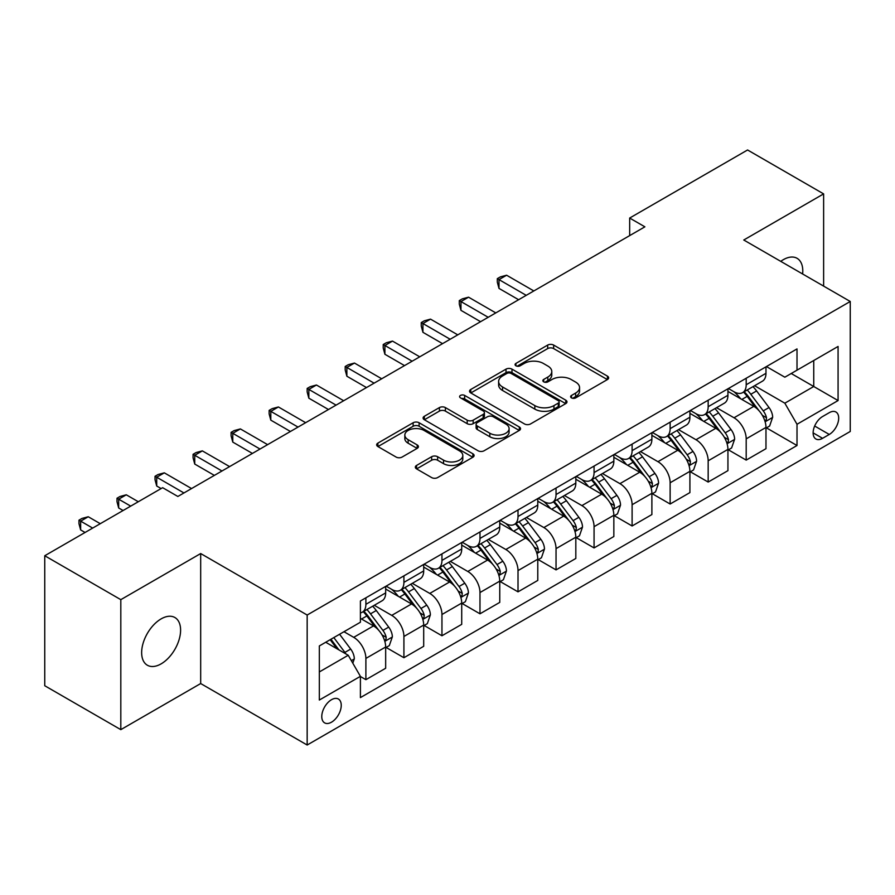 <?xml version="1.0" encoding="UTF-8"?>
<svg xmlns="http://www.w3.org/2000/svg" width="895" height="895" viewBox="0 0 895 895"><rect width="100%" height="100%" fill="white"/><g stroke="black" fill="none" stroke-linecap="round" stroke-linejoin="round"><path stroke-width="1.34" d="M571.491 397.883A2.954 1.712 0 0 0 575.675 397.883L607.403 379.558A4.229 2.439 0 0 0 608.645 377.835A4.229 2.439 0 0 0 607.403 376.113L553.647 345.078A4.229 2.439 0 0 0 547.673 345.078L515.945 363.404A2.954 1.712 0 0 0 515.072 364.612A2.954 1.712 0 0 0 515.945 365.809A2.954 1.712 0 0 0 520.129 365.809L524.235 363.437A13.514 7.798 0 0 1 543.343 363.437L547.818 366.033A13.514 7.798 0 0 1 551.779 371.548A13.514 7.798 0 0 1 547.818 377.063L543.712 379.435A2.954 1.712 0 0 0 542.851 380.643A2.954 1.712 0 0 0 543.712 381.852A2.954 1.712 0 0 0 547.897 381.852L552.002 379.48A13.514 7.798 0 0 1 571.122 379.48L575.597 382.064A13.514 7.798 0 0 1 579.557 387.58A13.514 7.798 0 0 1 575.597 393.095L571.491 395.467A2.954 1.712 0 0 0 570.63 396.675A2.954 1.712 0 0 0 571.491 397.883L571.491 395.467M161.122 663.866A27.532 15.897 120 0 0 179.112 639.601A27.532 15.897 120 0 0 174.894 617.528A27.532 15.897 120 0 0 161.122 618.893A27.532 15.897 120 0 0 143.133 643.158A27.532 15.897 120 0 0 147.362 665.231A27.532 15.897 120 0 0 161.122 663.866M802.614 273.982A27.532 15.897 120 0 0 797.087 258.319A27.532 15.897 120 0 0 783.315 259.684A27.532 15.897 120 0 0 780.742 261.362M331.508 722.187A13.772 7.954 120 0 0 340.503 710.048A13.772 7.954 120 0 0 338.388 699.017A13.772 7.954 120 0 0 331.508 699.7A13.772 7.954 120 0 0 322.513 711.838A13.772 7.954 120 0 0 324.617 722.869A13.772 7.954 120 0 0 331.508 722.187M416.567 465.434A4.229 2.439 0 0 0 415.336 467.156A4.229 2.439 0 0 0 416.567 468.879L431.647 477.583A4.229 2.439 0 0 0 437.621 477.583L472.862 457.233A4.229 2.439 0 0 0 474.104 455.51A4.229 2.439 0 0 0 472.862 453.787L419.106 422.753A4.229 2.439 0 0 0 413.132 422.753L377.903 443.103A4.229 2.439 0 0 0 376.661 444.826A4.229 2.439 0 0 0 377.903 446.549L396.116 457.065A4.229 2.439 0 0 0 402.09 457.065L417.171 448.361A4.229 2.439 0 0 0 418.401 446.639A4.229 2.439 0 0 0 417.171 444.916L408.131 439.691A11.299 6.522 0 0 1 404.831 435.082A11.299 6.522 0 0 1 411.801 429.052A11.299 6.522 0 0 1 424.107 430.473L459.504 450.901A11.299 6.522 0 0 1 462.804 455.51A11.299 6.522 0 0 1 455.835 461.54A11.299 6.522 0 0 1 443.528 460.131L437.621 456.718A4.229 2.439 0 0 0 431.647 456.718L416.567 465.434L416.567 468.879M200.681 553.546L120.814 599.661L44.75 555.75L44.75 685.738L120.814 729.649L200.681 683.545L307.164 745.02L307.164 615.033L200.681 553.546L200.681 683.545M823.624 286.109L823.624 193.891L743.767 240.005L850.25 301.481L307.164 615.033M823.624 193.891L747.571 149.98L629.666 218.044L629.666 235.609M44.75 555.75L162.644 487.685L177.859 496.468L644.881 226.827L629.666 218.044M524.526 423.961A4.229 2.439 0 0 0 530.5 423.961L565.741 403.611A4.229 2.439 0 0 0 566.982 401.889A4.229 2.439 0 0 0 565.741 400.166L511.985 369.132A4.229 2.439 0 0 0 506.011 369.132L470.77 389.482A4.229 2.439 0 0 0 469.539 391.204A4.229 2.439 0 0 0 470.77 392.927L524.526 423.961M461.652 398.521A2.954 1.712 0 0 1 464.65 398.935L464.65 395.422L519.301 426.982A4.229 2.439 0 0 1 520.543 428.705A4.229 2.439 0 0 1 519.301 430.428L484.061 450.778A4.229 2.439 0 0 1 478.087 450.778L424.331 419.733L424.331 416.287A4.229 2.439 0 0 0 423.1 418.01A4.229 2.439 0 0 0 424.331 419.733M424.331 416.287L439.423 407.583A4.229 2.439 0 0 1 445.386 407.583L467.19 420.169A4.229 2.439 0 0 0 473.164 420.169L483.166 414.396A4.229 2.439 0 0 0 484.408 412.673A4.229 2.439 0 0 0 483.166 410.939L460.466 397.839A2.954 1.712 0 0 1 459.605 396.63A2.954 1.712 0 0 1 461.428 395.053A2.954 1.712 0 0 1 464.65 395.422M829.262 412.673L822.561 416.544A13.335 7.697 120 0 0 813.846 428.291A13.335 7.697 120 0 0 815.893 438.986A13.335 7.697 120 0 0 822.561 438.326L829.262 434.455A13.335 7.697 120 0 0 837.966 422.708A13.335 7.697 120 0 0 835.93 412.013A13.335 7.697 120 0 0 829.262 412.673M307.164 745.02L850.25 431.468L850.25 301.481M766.433 366.57L784.837 377.198L797.009 370.172L797.009 348.916L360.405 600.981L360.405 622.238L319.336 645.944L319.336 700.047L360.405 676.34L360.405 697.597L797.009 445.52L797.009 424.275L784.837 403.186L754.586 385.723M797.009 370.172L838.078 346.454L838.078 400.557L797.009 424.275M120.814 599.661L120.814 729.649M791.225 373.506L813.745 386.506L813.745 360.506L838.078 346.454M784.837 403.186L813.745 386.506L838.078 400.557M319.336 671.944L348.233 655.263L325.724 642.263M360.405 676.508L365.887 679.674L365.887 658.418A17.206 9.934 -120 0 0 353.715 637.341L343.982 631.725M365.887 679.674L385.667 668.252L385.667 647.007A17.206 9.934 -120 0 0 373.495 625.918L360.405 618.367M386.114 647.443L403.913 657.713L403.913 636.468A17.206 9.934 -120 0 0 391.741 615.38L374.278 605.3M403.913 657.713L423.693 646.302L423.693 625.046A17.206 9.934 -120 0 0 411.521 603.968L385.667 589.033M424.152 625.482L441.951 635.763L441.951 614.507A17.206 9.934 -120 0 0 429.779 593.43L412.304 583.339M441.951 635.763L461.719 624.341L461.719 603.085A17.206 9.934 -120 0 0 449.558 582.007L423.693 567.083M462.178 603.532L479.977 613.802L479.977 592.546A17.206 9.934 -120 0 0 467.805 571.469L450.33 561.378M479.977 613.802L499.757 602.391L499.757 581.135A17.206 9.934 -120 0 0 487.585 560.057L461.719 545.122M500.215 581.571L518.015 591.841L518.015 570.596A17.206 9.934 -120 0 0 505.843 549.508L488.368 539.428M518.015 591.841L537.783 580.43L537.783 559.174A17.206 9.934 -120 0 0 525.611 538.096L499.757 523.161M538.242 559.61L556.041 569.891L556.041 548.635A17.206 9.934 -120 0 0 543.869 527.558L526.394 517.467M556.041 569.891L575.821 558.469L575.821 537.213A17.206 9.934 -120 0 0 563.649 516.135L537.783 501.211M576.268 537.66L594.067 547.93L594.067 526.674A17.206 9.934 -120 0 0 581.907 505.597L564.432 495.506M594.067 547.93L613.847 536.519L613.847 515.263A17.206 9.934 -120 0 0 601.675 494.185L575.821 479.25M614.306 515.699L632.105 525.98L632.105 504.724A17.206 9.934 -120 0 0 619.933 483.647L602.458 473.556M632.105 525.98L651.884 514.558L651.884 493.302A17.206 9.934 -120 0 0 639.712 472.224L613.847 457.289M652.332 493.738L670.131 504.019L670.131 482.763A17.206 9.934 -120 0 0 657.959 461.686L640.496 451.595M670.131 504.019L689.911 492.597L689.911 471.341A17.206 9.934 -120 0 0 677.739 450.263L651.884 435.339M690.369 471.788L708.169 482.058L708.169 460.802A17.206 9.934 -120 0 0 695.997 439.725L678.522 429.634M708.169 482.058L727.937 470.647L727.937 449.391A17.206 9.934 -120 0 0 715.776 428.313L689.911 413.378M728.396 449.827L746.195 460.108L746.195 438.852A17.206 9.934 -120 0 0 734.023 417.775L716.548 407.684M746.195 460.108L765.975 448.686L765.975 427.43A17.206 9.934 -120 0 0 753.803 406.352L727.937 391.417M728.396 388.519L734.023 391.775A17.206 9.934 -120 0 0 742.637 392.625A17.206 9.934 -120 0 0 746.195 384.749L746.195 378.249M690.369 410.481L695.997 413.725A17.206 9.934 -120 0 0 704.6 414.586A17.206 9.934 -120 0 0 708.169 406.699L708.169 400.199M652.332 432.442L657.959 435.686A17.206 9.934 -120 0 0 666.574 436.536A17.206 9.934 -120 0 0 670.131 428.66L670.131 422.16M614.306 454.392L619.933 457.647A17.206 9.934 -120 0 0 628.536 458.497A17.206 9.934 -120 0 0 632.105 450.621L632.105 444.121M576.268 476.353L581.907 479.597A17.206 9.934 -120 0 0 590.51 480.458A17.206 9.934 -120 0 0 594.067 472.571L594.067 466.071M538.242 498.314L543.869 501.558A17.206 9.934 -120 0 0 552.472 502.408A17.206 9.934 -120 0 0 556.041 494.532L556.041 488.032M500.215 520.264L505.843 523.519A17.206 9.934 -120 0 0 514.446 524.369A17.206 9.934 -120 0 0 518.015 516.493L518.015 509.993M462.178 542.225L467.805 545.469A17.206 9.934 -120 0 0 476.408 546.319A17.206 9.934 -120 0 0 479.977 538.443L479.977 531.943M424.152 564.174L429.779 567.43A17.206 9.934 -120 0 0 438.382 568.28A17.206 9.934 -120 0 0 441.951 560.404L441.951 553.904M386.114 586.135L391.741 589.391A17.206 9.934 -120 0 0 400.356 590.241A17.206 9.934 -120 0 0 403.913 582.365L403.913 575.865M766.433 427.866L797.009 445.52M742.637 392.625L762.406 381.203A17.206 9.934 -120 0 0 765.975 373.327L765.975 366.827M704.6 414.586L724.379 403.164A17.206 9.934 -120 0 0 727.937 395.288L727.937 388.788M666.574 436.536L686.342 425.125A17.206 9.934 -120 0 0 689.911 417.238L689.911 410.738M628.536 458.497L648.316 447.075A17.206 9.934 -120 0 0 651.884 439.199L651.884 432.699M590.51 480.458L610.289 469.036A17.206 9.934 -120 0 0 613.847 461.16L613.847 454.66M552.472 502.408L572.252 490.997A17.206 9.934 -120 0 0 575.821 483.11L575.821 476.61M514.446 524.369L534.225 512.947A17.206 9.934 -120 0 0 537.783 505.071L537.783 498.571M476.408 546.319L496.188 534.908A17.206 9.934 -120 0 0 499.757 527.032L499.757 520.532M438.382 568.28L458.162 556.869A17.206 9.934 -120 0 0 461.719 548.982L461.719 542.482M400.356 590.241L420.124 578.819A17.206 9.934 -120 0 0 423.693 570.943L423.693 564.443M360.405 612.896A17.206 9.934 -120 0 0 362.318 612.191L382.098 600.78A17.206 9.934 -120 0 0 385.667 592.904L385.667 586.404M362.318 612.191A17.206 9.934 -120 0 0 365.887 604.315L365.887 597.815M348.233 655.263L360.405 676.34M572.677 398.297L575.597 396.608A13.514 7.798 0 0 0 579.557 391.093L579.557 387.58M551.779 371.548L551.779 375.061A13.514 7.798 0 0 1 547.818 380.576L544.898 382.266M607.347 379.592L553.647 348.591A4.229 2.439 0 0 0 547.673 348.591L517.12 366.234M565.685 403.645L511.985 372.644A4.229 2.439 0 0 0 506.011 372.644L470.826 392.961M558.279 403.097A2.954 1.712 0 0 0 559.14 401.889A2.954 1.712 0 0 0 558.279 400.68L511.09 373.439A2.954 1.712 0 0 0 506.906 373.439L502.576 375.945A13.514 7.798 0 0 0 498.616 381.46A13.514 7.798 0 0 0 502.576 386.976L534.83 405.603A13.514 7.798 0 0 0 553.949 405.603L558.279 403.097L558.279 406.61A2.954 1.712 0 0 0 559.14 405.401L559.14 401.889M498.616 381.46L498.616 384.973A13.514 7.798 0 0 0 502.576 390.488L502.576 386.976M558.279 406.61L553.949 409.116A13.514 7.798 0 0 1 534.83 409.116L502.576 390.488M424.387 419.766L439.423 411.096L439.423 407.583M484.408 412.673L484.408 416.186A4.229 2.439 0 0 1 483.166 417.909L473.164 423.682A4.229 2.439 0 0 1 467.19 423.682L445.386 411.096A4.229 2.439 0 0 0 439.423 411.096M464.65 398.935L519.245 430.461M489.811 433.225A11.299 6.522 0 0 0 502.129 434.646A11.299 6.522 0 0 0 509.098 428.615A11.299 6.522 0 0 0 505.787 424.006L493.324 416.801A4.229 2.439 0 0 0 487.35 416.801L477.348 422.585A4.229 2.439 0 0 0 476.106 424.308A4.229 2.439 0 0 0 477.348 426.031L489.811 433.225L489.811 436.738A11.299 6.522 0 0 0 502.129 438.158A11.299 6.522 0 0 0 509.098 432.128L509.098 428.615M476.106 424.308L476.106 427.821A4.229 2.439 0 0 0 477.348 429.544L477.348 426.031M489.811 436.738L477.348 429.544M462.804 455.51L462.804 459.023A11.299 6.522 0 0 1 455.835 465.053A11.299 6.522 0 0 1 443.528 463.644L437.621 460.231A4.229 2.439 0 0 0 431.647 460.231L416.622 468.913M404.831 435.082L404.831 438.595A11.299 6.522 0 0 0 408.131 443.204L408.131 439.691M417.115 448.395L408.131 443.204M472.806 457.267L419.106 426.266A4.229 2.439 0 0 0 413.132 426.266L377.958 446.583M765.975 428.134L769.622 426.031L772.665 417.238A11.4 6.578 -120 0 0 769.029 407.538L756.599 390.936A32.914 19.008 -120 0 0 753.008 386.64M740.635 398.756A32.914 19.008 -120 0 0 733.9 391.697M764.934 421.153L766.265 419.721L766.512 417.73A11.4 6.578 -120 0 0 763.245 410.872L750.815 394.281A32.914 19.008 -120 0 0 747.224 389.974M744.159 391.741A27.32 15.774 60 0 1 748.645 396.843L759.161 410.883M533.834 290.942L506.604 275.224L498.996 279.62L498.996 288.403L518.619 299.724M743.577 392.088A32.914 19.008 60 0 1 747.168 396.384L755.425 407.415M498.996 288.403L497.318 282.16L497.318 278.647L526.226 295.339M497.318 278.647L500.361 276.891L506.604 275.224M727.937 450.095L731.595 447.981L734.638 439.199A11.4 6.578 -120 0 0 730.991 429.488L718.562 412.897A32.914 19.008 -120 0 0 714.971 408.59M702.609 420.706A32.914 19.008 -120 0 0 695.874 413.658M726.908 443.103L728.228 441.671L728.474 439.691A11.4 6.578 -120 0 0 725.218 432.833L712.778 416.231A32.914 19.008 -120 0 0 709.187 411.935M706.133 413.703A27.32 15.774 60 0 1 710.619 418.804L721.135 432.844M495.796 312.903L468.566 297.185L460.959 301.57L460.959 310.352L480.581 321.685M705.54 414.038A32.914 19.008 60 0 1 709.131 418.345L717.398 429.376M460.959 310.352L459.292 304.121L459.292 300.608L488.189 317.289M459.292 300.608L462.335 298.852L468.566 297.185M689.911 472.045L693.558 469.942L696.601 461.16A11.4 6.578 -120 0 0 692.965 451.449L680.536 434.858A32.914 19.008 -120 0 0 676.944 430.551M664.582 442.667A32.914 19.008 -120 0 0 657.836 435.619M688.87 465.064L690.202 463.632L690.448 461.641A11.4 6.578 -120 0 0 687.181 454.783L674.752 438.192A32.914 19.008 -120 0 0 671.16 433.885M668.095 435.652A27.32 15.774 60 0 1 672.581 440.754L683.098 454.805M457.77 334.864L430.54 319.135L422.932 323.531L422.932 332.313L442.555 343.646M667.513 435.999A32.914 19.008 60 0 1 671.105 440.295L679.361 451.326M422.932 332.313L421.254 326.082L421.254 322.569L450.163 339.25M421.254 322.569L424.297 320.813L430.54 319.135M651.884 494.006L655.532 491.903L658.575 483.11A11.4 6.578 -120 0 0 654.927 473.41L642.498 456.808A32.914 19.008 -120 0 0 638.907 452.512M626.545 464.628A32.914 19.008 -120 0 0 619.81 457.569M650.844 487.025L652.164 485.593L652.421 483.602A11.4 6.578 -120 0 0 649.155 476.744L636.725 460.142A32.914 19.008 -120 0 0 633.134 455.846M630.069 457.613A27.32 15.774 60 0 1 634.555 462.715L645.071 476.755M419.733 356.814L392.502 341.096L384.906 345.492L384.906 354.275L404.529 365.596M629.476 457.949A32.914 19.008 60 0 1 633.067 462.256L641.335 473.287M384.906 354.275L383.228 348.032L383.228 344.519L412.125 361.211M383.228 344.519L386.271 342.763L392.502 341.096M613.847 515.967L617.494 513.853L620.537 505.071A11.4 6.578 -120 0 0 616.901 495.36L604.472 478.769A32.914 19.008 -120 0 0 600.881 474.462M588.518 486.578A32.914 19.008 -120 0 0 581.772 479.53M612.806 508.975L614.138 507.543L614.384 505.552A11.4 6.578 -120 0 0 611.117 498.694L598.688 482.103A32.914 19.008 -120 0 0 595.097 477.807M592.031 479.575A27.32 15.774 60 0 1 596.518 484.676L607.045 498.716M381.706 378.775L354.476 363.057L346.868 367.442L346.868 376.224L366.491 387.557M591.45 479.91A32.914 19.008 60 0 1 595.041 484.217L603.308 495.248M346.868 376.224L345.201 369.993L345.201 366.48L374.099 383.161M345.201 366.48L348.233 364.724L354.476 363.057M575.821 537.917L579.468 535.814L582.511 527.032A11.4 6.578 -120 0 0 578.875 517.321L566.434 500.719A32.914 19.008 -120 0 0 562.843 496.423M550.481 508.539A32.914 19.008 -120 0 0 543.746 501.491M574.78 530.936L576.1 529.504L576.358 527.513A11.4 6.578 -120 0 0 573.091 520.655L560.662 504.064A32.914 19.008 -120 0 0 557.07 499.757M554.005 501.524A27.32 15.774 60 0 1 558.491 506.626L569.007 520.666M343.669 400.736L316.45 385.007L308.842 389.403L308.842 398.185L328.465 409.518M553.412 501.871A32.914 19.008 60 0 1 557.003 506.167L565.271 517.198M308.842 398.185L307.164 391.954L307.164 388.441L336.072 405.122M307.164 388.441L310.207 386.685L316.45 385.007M537.783 559.878L541.441 557.764L544.473 548.982A11.4 6.578 -120 0 0 540.837 539.271L528.408 522.68A32.914 19.008 -120 0 0 524.817 518.384M512.455 530.5A32.914 19.008 -120 0 0 505.709 523.441M536.743 552.897L538.074 551.465L538.32 549.474A11.4 6.578 -120 0 0 535.053 542.616L522.624 526.014A32.914 19.008 -120 0 0 519.033 521.718M515.967 523.486A27.32 15.774 60 0 1 520.454 528.587L530.981 542.627M305.642 422.686L278.412 406.968L270.805 411.364L270.805 420.147L290.428 431.468M515.386 523.821A32.914 19.008 60 0 1 518.977 528.128L527.244 539.159M270.805 420.147L269.138 413.904L269.138 410.391L298.035 427.083M269.138 410.391L272.181 408.635L278.412 406.968M499.757 581.84L503.404 579.725L506.447 570.943A11.4 6.578 -120 0 0 502.811 561.232L490.382 544.641A32.914 19.008 -120 0 0 486.79 540.334M474.417 552.45A32.914 19.008 -120 0 0 467.682 545.402M498.716 574.847L500.036 573.415L500.294 571.424A11.4 6.578 -120 0 0 497.027 564.566L484.598 547.975A32.914 19.008 -120 0 0 481.007 543.679M477.941 545.447A27.32 15.774 60 0 1 482.427 550.537L492.944 564.588M267.616 444.647L240.386 428.929L232.778 433.314L232.778 442.096L252.401 453.429M477.348 545.782A32.914 19.008 60 0 1 480.951 550.078L489.207 561.12M232.778 442.096L231.1 435.865L231.1 432.352L260.009 449.033M231.1 432.352L234.143 430.596L240.386 428.929M461.719 603.789L465.378 601.686L468.421 592.904A11.4 6.578 -120 0 0 464.773 583.193L452.344 566.591A32.914 19.008 -120 0 0 448.753 562.295M436.391 574.411A32.914 19.008 -120 0 0 429.656 567.352M460.69 596.808L462.01 595.376L462.256 593.385A11.4 6.578 -120 0 0 459.001 586.527L446.56 569.936A32.914 19.008 -120 0 0 442.969 565.629M439.915 567.396A27.32 15.774 60 0 1 444.39 572.498L454.917 586.538M229.579 466.597L202.348 450.879L194.741 455.275L194.741 464.057L214.364 475.39M439.322 567.743A32.914 19.008 60 0 1 442.913 572.039L451.181 583.07M194.741 464.057L193.074 457.826L193.074 454.302L221.971 470.994M193.074 454.302L196.117 452.546L202.348 450.879M423.693 625.75L427.34 623.636L430.383 614.854A11.4 6.578 -120 0 0 426.747 605.143L414.318 588.552A32.914 19.008 -120 0 0 410.727 584.256M398.364 596.372A32.914 19.008 -120 0 0 391.618 589.313M422.653 618.769L423.984 617.337L424.23 615.346A11.4 6.578 -120 0 0 420.963 608.488L408.534 591.886A32.914 19.008 -120 0 0 404.943 587.59M401.877 589.357A27.32 15.774 60 0 1 406.364 594.459L416.88 608.499M191.552 488.558L164.322 472.84L156.715 477.225L156.715 486.019L161.122 488.558M401.296 589.693A32.914 19.008 60 0 1 404.887 594L413.143 605.031M156.715 486.019L155.036 479.776L155.036 476.263L183.945 492.955M155.036 476.263L158.079 474.507L164.322 472.84M385.667 647.7L389.314 645.597L392.357 636.815A11.4 6.578 -120 0 0 388.71 627.104L376.28 610.513A32.914 19.008 -120 0 0 372.689 606.206M384.626 640.719L385.946 639.287L386.192 637.296A11.4 6.578 -120 0 0 382.937 630.438L370.508 613.847A32.914 19.008 -120 0 0 366.916 609.551M363.851 611.319A27.32 15.774 60 0 1 368.337 616.409L378.853 630.46M138.3 501.737L126.284 494.801L118.677 499.186L118.677 507.968L123.096 510.519M363.258 611.654A32.914 19.008 60 0 1 366.849 615.95L375.117 626.992M118.677 507.968L117.01 501.737L117.01 498.224L130.704 506.122M117.01 498.224L120.053 496.468L126.284 494.801M352.798 663.161L354.319 658.776A11.4 6.578 -120 0 0 350.683 649.065L339.585 634.253M100.274 523.687L88.258 516.751L80.651 521.147L80.651 529.929L85.059 532.469M345.94 653.932A11.4 6.578 -120 0 0 344.899 652.399L333.813 637.587M330.949 639.243L338.925 649.882M330.154 639.701L336.923 648.718M80.651 529.929L78.973 523.687L78.973 520.174L92.666 528.084M78.973 520.174L82.016 518.418L88.258 516.751M353.715 637.341L373.495 625.918M391.741 615.38L411.521 603.968M429.779 593.43L449.558 582.007M467.805 571.469L487.585 560.057M505.843 549.508L525.611 538.096M543.869 527.558L563.649 516.135M581.907 505.597L601.675 494.185M619.933 483.647L639.712 472.224M657.959 461.686L677.739 450.263M695.997 439.725L715.776 428.313M734.023 417.775L753.803 406.352M746.195 384.749L765.975 373.327M746.195 438.852L765.975 427.43M708.169 460.802L727.937 449.391M708.169 406.699L727.937 395.288M670.131 482.763L689.911 471.341M670.131 428.66L689.911 417.238M632.105 504.724L651.884 493.302M632.105 450.621L651.884 439.199M594.067 526.674L613.847 515.263M594.067 472.571L613.847 461.16M556.041 548.635L575.821 537.213M556.041 494.532L575.821 483.11M518.015 570.596L537.783 559.174M518.015 516.493L537.783 505.071M479.977 592.546L499.757 581.135M479.977 538.443L499.757 527.032M441.951 614.507L461.719 603.085M441.951 560.404L461.719 548.982M403.913 636.468L423.693 625.046M403.913 582.365L423.693 570.943M365.887 658.418L385.667 647.007M365.887 604.315L385.667 592.904M814.663 426.031L829.262 434.455M813.13 432.878L822.561 438.326M575.597 396.608L575.597 393.095M543.712 381.852L543.712 379.435M547.818 380.576L547.818 377.063M515.945 365.809L515.945 363.404M547.673 348.591L547.673 345.078M553.647 348.591L553.647 345.078M607.403 379.558L607.403 376.113M470.77 392.927L470.77 389.482M506.011 372.644L506.011 369.132M511.985 372.644L511.985 369.132M565.741 403.611L565.741 400.166M534.83 409.116L534.83 405.603M553.949 409.116L553.949 405.603M445.386 411.096L445.386 407.583M467.19 423.682L467.19 420.169M473.164 423.682L473.164 420.169M483.166 417.909L483.166 414.396M519.301 430.428L519.301 426.982M431.647 460.231L431.647 456.718M437.621 460.231L437.621 456.718M443.528 463.644L443.528 460.131M417.171 448.361L417.171 444.916M377.903 446.549L377.903 443.103M413.132 426.266L413.132 422.753M419.106 426.266L419.106 422.753M472.862 457.233L472.862 453.787M765.124 421.78L772.586 417.462M750.815 394.281L756.599 390.936M741.854 399.45L747.168 396.384M763.245 410.872L769.029 407.538M762.339 415.325L766.512 417.73M727.087 443.73L734.56 439.423M712.778 416.231L718.562 412.897M703.817 421.411L709.131 418.345M725.218 432.833L730.991 429.488M724.312 437.286L728.474 439.691M689.06 465.691L696.523 461.372M674.752 438.192L680.536 434.858M665.79 443.361L671.105 440.295M687.181 454.783L692.965 451.449M686.275 459.236L690.448 461.641M651.023 487.652L658.496 483.334M636.725 460.142L642.498 456.808M627.753 465.322L633.067 462.256M649.155 476.744L654.927 473.41M648.249 481.197L652.421 483.602M612.997 509.602L620.47 505.295M598.688 482.103L604.472 478.769M589.727 487.283L595.041 484.217M611.117 498.694L616.901 495.36M610.222 503.147L614.384 505.552M574.97 531.563L582.432 527.244M560.662 504.064L566.434 500.719M551.689 509.233L557.003 506.167M573.091 520.655L578.875 517.321M572.185 525.108L576.358 527.513M536.933 553.513L544.406 549.206M522.624 526.014L528.408 522.68M513.663 531.194L518.977 528.128M535.053 542.616L540.837 539.271M534.158 547.069L538.32 549.474M498.907 575.474L506.369 571.167M484.598 547.975L490.382 544.641M475.637 553.155L480.951 550.078M497.027 564.566L502.811 561.232M496.121 569.019L500.294 571.424M460.869 597.435L468.342 593.116M446.56 569.936L452.344 566.591M437.599 575.105L442.913 572.039M459.001 586.527L464.773 583.193M458.095 590.98L462.256 593.385M422.843 619.385L430.305 615.078M408.534 591.886L414.318 588.552M399.573 597.066L404.887 594M420.963 608.488L426.747 605.143M420.057 612.941L424.23 615.346M384.805 641.346L392.278 637.039M370.508 613.847L376.28 610.513M361.535 619.027L366.849 615.95M382.937 630.438L388.71 627.104M382.031 634.891L386.192 637.296M351.355 660.655L354.252 658.988M344.899 652.399L350.683 649.065"/></g></svg>
